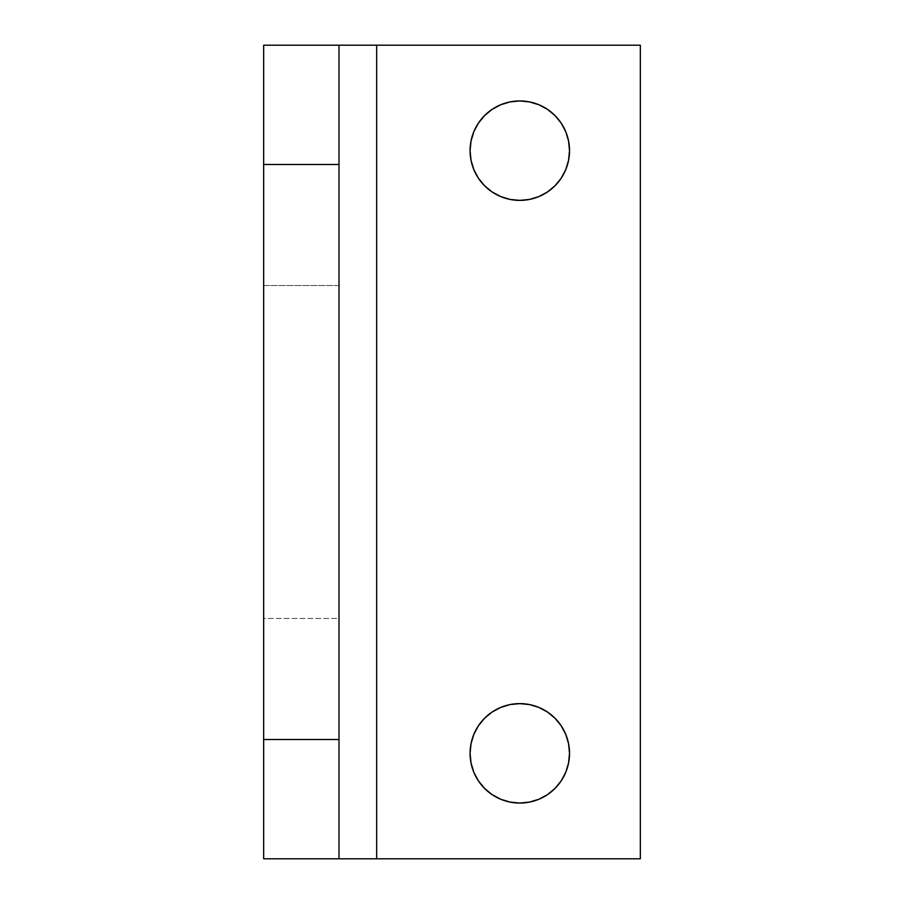 <?xml version="1.0" encoding="UTF-8"?>
<svg xmlns="http://www.w3.org/2000/svg" width="904" height="904" viewBox="0 0 904 904"><rect width="100%" height="100%" fill="white"/><g stroke="black" fill="none" stroke-linecap="round" stroke-linejoin="round"><path stroke-width="0.68" stroke-dasharray="4.52 3.39" d="M519.8 100.943A49.72 49.72 0 0 0 470.08 150.663A49.72 49.72 0 0 0 519.8 200.383A49.72 49.72 0 0 0 569.52 150.663A49.72 49.72 0 0 0 519.8 100.943M519.8 703.617A49.72 49.72 0 0 0 470.08 753.337A49.72 49.72 0 0 0 519.8 803.057A49.72 49.72 0 0 0 569.52 753.337A49.72 49.72 0 0 0 519.8 703.617L510.105 704.566L500.771 707.403L492.171 711.99L484.646 718.171M263.663 618.483L263.663 285.517L339 285.517L339 618.483L263.663 618.483L263.663 285.517L263.663 618.483L339 618.483L339 285.517L339 618.483L339 285.517L263.663 285.517L263.663 618.483M339 45.2L339 858.8L339 45.2L341.87 45.2M263.663 45.2L263.663 858.8L376.663 858.8L263.663 858.8L263.663 45.2L376.663 45.2L263.663 45.2M341.87 858.8L339 858.8M640.337 45.2L376.663 45.2L376.663 858.8L376.663 45.2L640.337 45.2L640.337 858.8L376.663 858.8L640.337 858.8L640.337 45.2M529.495 199.434L538.829 196.597L547.428 192.01L554.954 185.828L561.135 178.291L565.746 169.658M568.559 160.392L569.52 150.629M561.135 123.046L554.954 115.509L547.428 109.327L538.829 104.728L529.495 101.903M510.105 101.903L500.771 104.728L492.171 109.327L484.646 115.509L478.465 123.046L473.865 131.645M471.041 160.37L473.865 169.692L478.465 178.291M484.646 185.828L492.171 192.01L500.771 196.597M510.105 199.434L519.8 200.383M529.495 802.097L538.829 799.272L547.428 794.672L554.954 788.491L561.135 780.954L565.746 772.332M569.52 753.371L568.559 743.63L565.734 734.308L561.135 725.709L554.954 718.171L547.428 711.99L538.829 707.403L529.495 704.566M478.465 725.709L473.865 734.308L471.041 743.63M478.465 780.954L484.646 788.491L492.171 794.672L500.771 799.272L510.105 802.097"/><path stroke-width="1.36" d="M529.495 101.903L519.8 100.943A49.72 49.72 0 0 1 569.52 150.663A49.72 49.72 0 0 1 519.8 200.383A49.72 49.72 0 0 1 470.08 150.663A49.72 49.72 0 0 1 519.8 100.943L510.105 101.903L500.771 104.728L492.171 109.327L484.646 115.509L478.465 123.046L473.865 131.645L471.041 140.967L470.08 150.663L471.041 160.37L473.865 169.692L478.465 178.291L484.646 185.828L492.171 192.01L500.771 196.597L510.105 199.434L519.8 200.383L529.495 199.434L538.829 196.597L547.428 192.01L554.954 185.828L561.135 178.291L565.734 169.692L568.559 160.37L569.52 150.663L568.559 140.967L565.734 131.645L561.135 123.046L554.954 115.509L547.428 109.327L538.829 104.728L529.495 101.903L519.8 100.943L510.105 101.903M510.105 802.097L519.8 803.057A49.72 49.72 0 0 1 470.08 753.337A49.72 49.72 0 0 1 519.8 703.617L510.105 704.566L500.771 707.403L492.171 711.99L484.646 718.171L478.465 725.709L473.865 734.308L471.041 743.63L470.08 753.337L471.041 763.032L473.865 772.355L478.465 780.954L484.646 788.491L492.171 794.672L500.771 799.272L510.105 802.097L519.8 803.057L529.495 802.097L538.829 799.272L547.428 794.672L554.954 788.491L561.135 780.954L565.734 772.355L568.559 763.032L569.52 753.337L568.559 743.63L565.734 734.308L561.135 725.709L554.954 718.171L547.428 711.99L538.829 707.403L529.495 704.566L519.8 703.617A49.72 49.72 0 0 1 569.52 753.337A49.72 49.72 0 0 1 519.8 803.057L529.495 802.097M341.87 45.2L376.663 45.2L376.663 858.8L339 858.8L339 45.2L640.337 45.2L640.337 858.8L341.87 858.8M339 858.8L339 739.529L263.663 739.529L339 739.529L339 164.471L263.663 164.471L263.663 858.8L339 858.8L263.663 858.8L263.663 45.2L339 45.2L263.663 45.2L263.663 164.471L339 164.471L339 45.2M640.337 45.2L640.337 858.8L376.663 858.8L376.663 45.2L640.337 45.2M473.865 131.645L471.041 140.967L470.08 150.663L471.041 160.37M478.465 178.291L484.646 185.828M500.771 196.597L510.105 199.434M519.8 200.383L529.495 199.434M565.734 169.692L568.559 160.37M569.52 150.663L568.559 140.967L565.734 131.645L561.135 123.046M484.646 718.171L478.465 725.709M471.041 743.63L470.08 753.337L471.041 763.032L473.865 772.355L478.465 780.954M565.734 772.355L568.559 763.032L569.52 753.337M529.495 704.566L519.8 703.617"/></g></svg>

